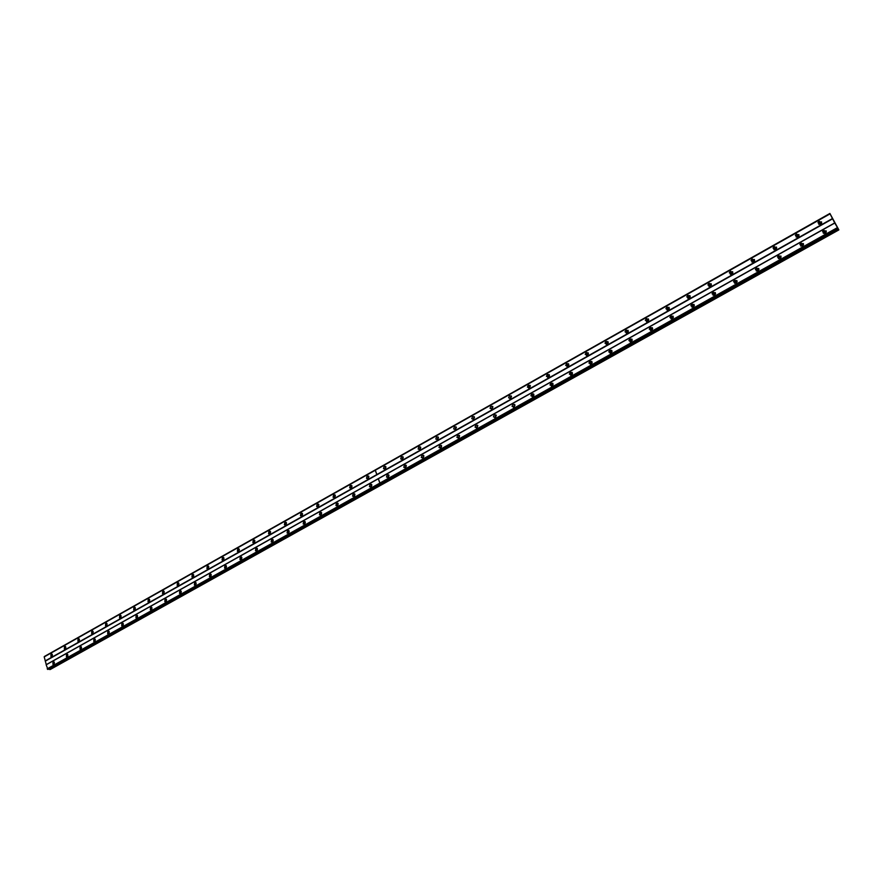 <?xml version="1.0" encoding="UTF-8"?>
<svg xmlns="http://www.w3.org/2000/svg" width="883" height="883" viewBox="0 0 883 883"><rect width="100%" height="100%" fill="white"/><g stroke="black" fill="none" stroke-linecap="round" stroke-linejoin="round"><path stroke-width="1.32" d="M66.479 654.148L66.424 656.853L67.174 656.809L67.24 654.104L66.479 654.148M67.638 654.435L67.439 656.599M80.099 646.522L80.033 649.226L80.817 649.193L80.894 646.477L80.099 646.522M81.269 646.798L81.059 648.994M93.874 638.806L93.786 641.522L94.602 641.488L94.691 638.773L93.874 638.806M95.044 639.082L94.834 641.312M107.803 631.014L107.693 633.729L108.532 633.707L108.642 630.992L107.803 631.014M108.984 631.279L108.752 633.541M121.876 623.133L121.744 625.848L122.627 625.826L122.748 623.111L121.876 623.133M123.068 623.387L122.814 625.694M136.103 615.164L135.96 617.879L136.865 617.868L137.02 615.164L136.103 615.164M137.306 615.418L137.042 617.758M150.496 607.107L150.32 609.822L151.269 609.822L151.434 607.118L150.496 607.107M151.71 607.349L151.423 609.723M165.044 598.961L164.845 601.676L165.827 601.687L166.026 598.983L165.044 598.961M166.269 599.204L165.96 601.61M179.746 590.727L179.536 593.431L180.551 593.464L180.772 590.76L179.746 590.727M180.993 590.959L180.662 593.398M194.624 582.394L194.392 585.098L195.441 585.142L195.684 582.449L194.624 582.394M195.883 582.625L195.529 585.098M209.668 573.972L209.403 576.665L210.507 576.731L210.772 574.038L209.668 573.972M210.938 574.193L210.562 576.698M224.889 565.451L224.591 568.144L225.739 568.222L226.037 565.539L224.889 565.451M226.169 565.672L225.761 568.21M240.275 556.842L239.955 559.513L241.147 559.612L241.467 556.941L240.275 556.842M241.578 557.052L241.147 559.612M255.838 548.122L255.496 550.782L256.732 550.904L257.085 548.255L255.838 548.122M257.13 548.343L256.699 550.926M271.589 539.303L271.213 541.952L272.494 542.096L272.88 539.458L271.589 539.303M272.869 539.546L272.428 542.129M287.516 530.385L287.107 533.012L288.443 533.189L288.862 530.562L287.516 530.385M288.884 530.584L288.344 533.233M303.642 521.367L303.189 523.972L304.58 524.171L305.032 521.577L303.642 521.367M305.021 521.566L304.447 524.237L303.189 523.972M319.944 512.228L319.469 514.811L320.904 515.054L321.39 512.471L319.944 512.228M321.346 512.427L320.739 515.131M336.445 502.99L335.937 505.551L337.416 505.827L337.946 503.277L336.445 502.99M337.869 503.189L337.229 505.915M353.145 493.641L352.593 496.169L354.138 496.489L354.69 493.961L353.145 493.641M354.591 493.84L353.906 496.588M370.043 484.182L369.458 486.676L371.059 487.03L371.644 484.546L370.043 484.182M371.522 484.381L370.783 487.151M53.002 661.698L52.958 664.402L53.686 664.347L53.731 661.643L53.002 661.698M54.139 661.996L53.973 664.115M64.448 646.356L64.382 649.049L65.143 649.005L65.221 646.312L64.448 646.356M65.607 646.654L65.408 648.795M78.035 638.696L77.947 641.4L78.742 641.356L78.83 638.663L78.035 638.696M79.205 638.994L78.984 641.168M91.766 630.959L91.666 633.663L92.483 633.63L92.594 630.937L91.766 630.959M92.947 631.246L92.715 633.464M105.651 623.144L105.53 625.848L106.379 625.815L106.501 623.122L105.651 623.144M106.843 623.409L106.589 625.672M119.691 615.23L119.547 617.934L120.43 617.923L120.574 615.219L119.691 615.23M120.883 615.495L120.618 617.791M133.874 607.239L133.719 609.943L134.635 609.932L134.79 607.239L133.874 607.239M135.088 607.493L134.801 609.822M148.223 599.16L148.046 601.853L148.995 601.864L149.172 599.16L148.223 599.16M149.437 599.402L149.139 601.765M162.726 590.981L162.527 593.685L163.51 593.696L163.719 591.003L162.726 590.981M163.962 591.224L163.642 593.619M177.395 582.725L177.174 585.418L178.189 585.451L178.421 582.758L177.395 582.725M178.642 582.957L178.3 585.385M192.218 574.369L191.975 577.052L193.046 577.096L193.289 574.414L192.218 574.369M193.487 574.59L193.112 577.052M207.218 565.915L206.953 568.597L208.057 568.663L208.333 565.981L207.218 565.915M208.498 566.135L208.101 568.63M222.395 557.372L222.097 560.043L223.244 560.12L223.542 557.449L222.395 557.372M223.686 557.592L223.267 560.109M237.737 548.718L237.406 551.378L238.598 551.489L238.929 548.829L237.737 548.718M239.039 548.95L238.598 551.489M253.255 539.977L252.891 542.626L254.138 542.747L254.492 540.109L253.255 539.977M254.536 540.208L254.094 542.769M268.951 531.136L268.564 533.762L269.845 533.917L270.242 531.29L268.951 531.136M270.231 531.378L269.779 533.95M284.834 522.184L284.414 524.8L285.75 524.977L286.169 522.372L284.834 522.184M286.202 522.394L285.651 525.032M300.904 513.133L300.452 515.727L301.831 515.937L302.284 513.343L300.904 513.133M302.284 513.343L301.699 516.003L300.452 515.727M317.152 503.972L316.666 506.544L318.101 506.787L318.597 504.215L317.152 503.972M318.564 504.182L317.935 506.864M333.608 494.712L333.09 497.25L334.569 497.526L335.099 494.988L333.608 494.712M335.032 494.91L334.37 497.626M350.242 485.33L349.69 487.846L351.235 488.156L351.798 485.65L350.242 485.33M351.699 485.54L350.993 488.266M367.085 475.838L366.5 478.321L368.101 478.674L368.686 476.202L367.085 475.838M368.564 476.047L367.814 478.796M51.004 653.928L50.949 656.621L51.689 656.577L51.744 653.884L51.004 653.928M52.152 654.237L51.976 656.345M65.706 648.343L65.817 647.14M79.293 640.727L79.415 639.469M93.035 633.023L93.168 631.72M106.92 625.241L107.064 623.895M120.96 617.36L121.114 615.97M135.154 609.402L135.32 607.979M149.503 601.356L149.68 599.888M164.006 593.21L164.205 591.709M178.675 584.976L178.896 583.442M193.509 576.654L193.741 575.087M208.509 568.233L208.763 566.632M223.686 559.723L223.962 558.089M239.039 551.091L239.326 549.447M254.547 542.394L254.867 540.705M270.253 533.575L270.584 531.864M286.136 524.657L286.489 522.924M302.207 515.639L302.593 513.873M318.454 506.511L318.873 504.734M334.911 497.272L335.352 495.473M351.555 487.924L352.019 486.114M368.388 478.465L368.895 476.632M52.263 655.881L52.362 654.722M67.737 656.146L67.848 654.921M81.368 648.552L81.49 647.283M95.143 640.881L95.276 639.557M109.073 633.111L109.216 631.753M123.156 625.263L123.3 623.862M137.384 617.338L137.549 615.893M151.777 609.314L151.953 607.835M166.324 601.202L166.523 599.678M181.037 592.99L181.258 591.444M195.927 584.701L196.147 583.111M210.971 576.301L211.214 574.69M226.191 567.813L226.456 566.169M241.589 559.215L241.865 557.559M257.152 550.539L257.461 548.84M272.902 541.754L273.222 540.032M288.829 532.868L289.183 531.113M304.955 523.873L305.33 522.096M321.257 514.767L321.666 512.979M337.77 505.562L338.189 503.751M354.458 496.235L354.922 494.414M371.357 486.809L371.853 484.966M54.26 663.652L54.349 662.482M387.151 474.601L386.522 477.074L388.178 477.471L388.807 475.01L387.151 474.601M388.641 474.811L387.858 477.593M404.458 464.911L403.796 467.339L405.507 467.791L406.169 465.363L404.458 464.911M405.981 465.12L405.142 467.924M421.986 455.098L421.29 457.493L423.045 457.99L423.752 455.606L421.986 455.098M423.542 455.308L422.637 458.134M439.723 445.175L438.994 447.515L440.805 448.067L441.544 445.727L439.723 445.175M441.301 445.385L440.352 448.233M457.67 435.12L456.919 437.416L458.785 438.023L459.546 435.727L457.67 435.12M459.292 435.341L458.277 438.189M475.86 424.944L475.065 427.195L476.986 427.847L477.78 425.606L475.86 424.944M477.515 425.164L476.423 428.034M494.259 414.635L493.442 416.842L495.418 417.56L496.246 415.352L494.259 414.635M495.959 414.867L494.8 417.747M512.902 404.193L512.052 406.357L514.083 407.129L514.944 404.977L512.902 404.193M514.634 404.447L513.409 407.328M531.787 393.63L530.904 395.739L532.979 396.566L533.862 394.469L531.787 393.63M533.553 393.884L532.813 394.094L532.25 396.776M550.904 382.924L549.988 384.977L552.118 385.871L553.034 383.829L550.904 382.924M552.714 383.2L551.908 383.399L551.323 386.081M571.511 375.043L572.438 373.045L570.263 372.085L569.336 374.083L571.511 375.043L570.948 374.37L571.5 373.167L572.471 373.2M572.129 372.372L571.257 372.582L570.65 375.253M589.877 361.103L588.928 363.045L591.146 364.072L592.107 362.129L589.877 361.103M591.787 361.412L590.848 361.622L590.219 364.282M609.745 349.977L608.773 351.875L611.047 352.957L612.018 351.07L609.745 349.977M611.709 350.308L610.694 350.518L610.032 353.167M629.877 338.708L628.884 340.551L631.202 341.699L632.184 339.856L629.877 338.708M631.886 339.061L630.804 339.26L630.12 341.898M650.274 327.284L649.27 329.083L651.621 330.286L652.625 328.498L650.274 327.284M652.338 327.659L651.168 327.858L650.462 330.485M670.937 315.717L669.921 317.461L672.316 318.73L673.332 316.986L670.937 315.717M673.056 316.125L671.82 316.313L671.069 318.918M691.875 303.984L690.848 305.684L693.276 307.008L694.314 305.319L691.875 303.984M694.06 304.425L692.736 304.613L691.963 307.196M713.1 292.107L712.062 293.752L714.535 295.143L715.572 293.498L713.1 292.107M715.34 292.582L713.928 292.748L713.122 295.308M734.612 280.066L733.563 281.666L736.069 283.101L737.117 281.511L734.612 280.066M736.919 280.573L735.418 280.728L734.579 283.255M756.422 267.858L755.362 269.414L757.901 270.904L758.961 269.359L756.422 267.858M758.784 268.399L757.195 268.542L756.323 271.048M778.53 255.474L777.47 256.986L780.042 258.542L781.102 257.03L778.53 255.474M780.958 256.07L779.27 256.191L778.365 258.653M800.936 242.924L799.877 244.403L802.481 246.004L803.541 244.536L800.936 242.924M803.431 243.576L801.654 243.664L800.715 246.092M823.662 230.209L822.592 231.644L825.23 233.289L826.3 231.865L823.662 230.209M826.212 230.904L824.347 230.971L823.364 233.355M384.138 466.235L383.509 468.685L385.165 469.083L385.794 466.632L384.138 466.235M385.639 466.445L384.833 469.215M401.39 456.511L400.727 458.928L402.438 459.37L403.101 456.964L401.39 456.511M402.924 456.732L402.063 459.513M418.851 446.677L418.156 449.05L419.922 449.546L420.617 447.173L418.851 446.677M420.418 446.897L419.502 449.701M436.533 436.71L435.805 439.05L437.615 439.591L438.343 437.262L436.533 436.71M438.123 436.942L437.151 439.756M454.425 426.632L453.663 428.928L455.529 429.524L456.301 427.229L454.425 426.632M456.058 426.864L455.021 429.701M472.548 416.423L471.754 418.674L473.674 419.326L474.469 417.074L472.548 416.423M474.204 416.666L473.1 419.502M490.893 406.092L490.065 408.288L492.041 408.995L492.869 406.798L490.893 406.092M492.593 406.335L491.412 409.193M509.469 395.617L508.608 397.78L510.639 398.542L511.489 396.39L509.469 395.617M511.202 395.882L509.955 398.741M528.277 385.021L527.394 387.129L529.469 387.957L530.352 385.849L528.277 385.021M530.054 385.297L529.314 385.496L528.729 388.156M548.542 377.229L549.447 375.176L547.328 374.293L546.422 376.346L548.542 377.229L548.586 375.374L549.48 375.374M549.149 374.58L548.343 374.778L547.736 377.438M567.857 366.368L568.784 364.37L566.621 363.421L565.694 365.43L567.857 366.368L567.857 364.524L568.818 364.547M568.486 363.719L567.614 363.928L566.985 366.577M586.157 352.405L585.208 354.359L587.427 355.363L588.376 353.421L586.157 352.405M588.078 352.725L587.129 352.935L586.489 355.573M605.959 341.257L604.987 343.156L607.25 344.227L608.221 342.328L605.959 341.257M607.923 341.6L606.908 341.809L606.235 344.436M626.014 329.955L625.032 331.809L627.327 332.935L628.321 331.092L626.014 329.955M628.034 330.319L626.941 330.529L626.246 333.145M646.334 318.509L645.33 320.308L647.669 321.489L648.674 319.701L646.334 318.509M648.398 318.895L647.239 319.094L646.522 321.699M666.919 306.909L665.903 308.664L668.288 309.9L669.303 308.156L666.919 306.909M669.049 307.317L667.802 307.516L667.051 310.099M687.78 295.154L686.764 296.854L689.182 298.156L690.208 296.467L687.78 295.154M689.965 295.595L688.641 295.783L687.857 298.344M708.928 283.244L707.89 284.9L710.351 286.258L711.389 284.602L708.928 283.244M711.168 283.719L709.755 283.896L708.95 286.434M730.362 271.169L729.314 272.781L731.808 274.194L732.857 272.593L730.362 271.169M732.658 271.688L731.157 271.843L730.318 274.348M752.073 258.929L751.025 260.496L753.552 261.964L754.612 260.408L752.073 258.929M754.435 259.481L752.857 259.624L751.974 262.108M774.093 246.523L773.033 248.046L775.605 249.569L776.665 248.046L774.093 246.523M776.521 247.119L774.844 247.24L773.938 249.69M796.422 233.951L795.351 235.43L797.956 237.008L799.016 235.529L796.422 233.951M798.905 234.591L797.139 234.69L796.19 237.108M819.049 221.192L817.978 222.637L820.616 224.26L821.687 222.825L819.049 221.192M821.598 221.887L819.744 221.964L818.762 224.337M385.441 468.884L385.97 467.052M402.692 459.193L403.255 457.35M420.153 449.381L420.75 447.526M437.825 439.458L438.465 437.593M455.716 429.403L455.76 427.615L456.401 427.538M473.829 419.226L473.862 417.427L474.546 417.361M492.162 408.917L492.195 407.107L492.935 407.052M510.738 398.476L510.749 396.666L511.544 396.622M529.535 387.913L529.546 386.081L530.396 386.059M549.116 376.721L549.425 376.081M568.354 365.959L568.762 365.176M587.394 355.385L586.82 354.701L587.383 353.531L588.398 353.575M587.846 355.043L588.343 354.149M607.173 344.26L606.588 343.531L607.162 342.394L608.232 342.472M607.603 343.973L608.177 342.99M627.206 332.99L626.61 332.229L627.206 331.114L628.321 331.235M627.603 332.748L628.266 331.688M647.515 321.578L646.908 320.772L647.504 319.69L648.674 319.845M647.879 321.368L648.619 320.253M668.078 310.01L667.471 309.16L668.078 308.112L669.303 308.299M667.471 309.16L668.409 309.812L669.248 308.675M688.917 298.277L688.31 297.405L688.917 296.379L690.197 296.611M689.226 298.134L690.142 296.942M710.031 286.401L709.424 285.485L710.042 284.492L711.378 284.767M710.318 286.28L711.312 285.054M731.433 274.359L730.826 273.41L731.455 272.45L732.835 272.759M731.687 274.26L732.769 273.024M753.122 262.152L752.515 261.169L753.155 260.231L754.579 260.595M753.354 262.063L754.512 260.827M775.097 249.768L774.512 248.763L775.142 247.847L776.621 248.266M775.307 249.701L776.554 248.465M797.382 237.229L796.808 236.191L797.448 235.297L798.96 235.761M797.57 237.174L798.905 235.938M819.965 224.503L819.413 223.443L820.053 222.582L821.609 223.09M820.141 224.459L821.554 223.244M388.465 477.261L388.984 475.407M405.772 467.604L406.335 465.738M423.288 457.813L423.884 455.948M441.025 447.913L441.655 446.047M458.983 437.891L459.005 436.092L459.646 436.014M477.162 427.747L477.173 425.937L477.869 425.871M495.562 417.46L495.562 415.639L496.312 415.595M514.193 407.063L514.193 405.231L514.988 405.198M533.067 396.522L533.056 394.679L533.906 394.657M533.608 395.981L533.862 395.418M552.173 385.849L551.61 385.22L552.151 383.995L553.067 383.995M552.67 385.396L553.023 384.668M571.985 374.657L572.427 373.796M591.124 364.083L590.528 363.377L591.102 362.207L592.118 362.273M591.555 363.763L592.085 362.803M610.981 352.99L610.374 352.24L610.959 351.103L612.029 351.202M611.378 352.714L611.985 351.677M631.091 341.754L630.473 340.959L631.069 339.856L632.195 339.988M631.466 341.522L632.151 340.408M651.477 330.363L650.837 329.536L651.444 328.465L652.625 328.619M651.809 330.165L652.581 329.006M672.118 318.818L671.477 317.957L672.084 316.909L673.332 317.118M672.427 318.664L673.276 317.45M693.034 307.129L692.393 306.224L693.012 305.209L694.303 305.452M693.31 306.997L694.259 305.75M714.237 295.275L713.596 294.337L714.215 293.355L715.561 293.642M714.479 295.165L715.506 293.907M735.716 283.255L735.075 282.295L735.705 281.335L737.106 281.666M735.936 283.167L737.051 281.898M757.493 271.081L756.863 270.077L757.493 269.149L758.938 269.536M757.691 271.015L758.883 269.734M779.557 258.741L778.938 257.704L779.568 256.798L781.058 257.229M779.733 258.686L781.014 257.406M801.93 246.214L801.322 245.154L801.963 244.282L803.497 244.768M802.084 246.18L803.442 244.911M824.601 233.52L824.016 232.439L824.656 231.578L826.234 232.119M824.733 233.498L826.19 232.24M834.722 222.924L46.247 664.645L45.353 661.124L832.603 218.818L834.766 223.057L46.159 664.822L47.969 669.446L380.639 483.818M834.766 223.057L838.806 229.79L829.899 213.454L44.194 656.842L45.353 661.124M44.349 656.753L829.899 213.454M49.073 668.828L50.165 669.546L382.405 484.348M830.031 213.818L832.603 218.818M45.165 660.937L832.437 218.542M378.299 478.763L379.845 483.1L47.185 668.839M44.15 656.93L375.264 470.264L376.809 474.579M49.536 669.513L381.897 484.215M838.563 229.591L381.964 484.171M837.183 227.748L379.911 483.056L378.365 478.718L379.911 483.056M376.875 474.546L375.33 470.22L830.031 213.874M838.85 229.922L382.471 484.314M837.272 227.902L47.274 668.939M376.875 474.601L375.264 470.264M837.636 228.487L47.66 669.336M44.393 656.488L829.921 213.531M837.735 228.653L47.759 669.435M380.496 483.774L837.824 228.763M66.998 656.886L66.424 656.853M80.629 649.27L80.033 649.226M94.415 641.566L93.786 641.522M108.355 633.784L107.693 633.729M122.45 625.904L121.744 625.848M136.699 617.945L135.96 617.879M151.103 609.899L150.32 609.822M165.662 601.765L164.845 601.676M180.397 593.542L179.536 593.431M195.286 585.219L194.392 585.098M210.353 576.798L209.403 576.665M225.595 568.288L224.591 568.144M241.004 559.679L239.955 559.513M256.589 550.97L255.496 550.782M272.361 542.162L271.213 541.952M288.322 533.255L287.107 533.012M320.706 515.087L319.469 514.811M337.151 505.838L335.937 505.551M353.807 496.478L352.593 496.169M370.65 486.997L369.458 486.676M64.956 649.082L64.382 649.049M78.554 641.444L77.947 641.4M92.307 633.718L91.666 633.663M106.203 625.904L105.53 625.848M120.254 618.001L119.547 617.934M134.459 610.021L133.719 609.943M148.819 601.941L148.046 601.853M163.344 593.784L162.527 593.685M178.024 585.528L177.174 585.418M192.88 577.173L191.975 577.052M207.891 568.729L206.953 568.597M223.079 560.197L222.097 560.043M238.443 551.555L237.406 551.378M253.984 542.824L252.891 542.626M269.712 533.983L268.564 533.762M285.617 525.043L284.414 524.8M317.902 506.831L316.666 506.544M334.304 497.548L333.09 497.25M350.904 488.156L349.69 487.846M367.692 478.652L366.5 478.321M51.501 656.654L50.949 656.621M387.703 477.405L386.522 477.074M404.966 467.692L403.796 467.339M422.427 457.858L421.29 457.493M440.12 447.891L438.994 447.515M458.023 437.813L456.919 437.416M476.158 427.604L475.065 427.195M494.513 417.262L493.442 416.842M513.1 406.798L512.052 406.357M531.93 396.191L530.904 395.739M551.003 385.452L549.988 384.977M570.33 374.58L569.336 374.083M589.899 363.564L588.928 363.045M609.723 352.405L608.773 351.875M629.811 341.103L628.884 340.551M650.175 329.657L649.27 329.083M670.804 318.057L669.921 317.461M691.709 306.302L690.848 305.684M712.89 294.392L712.062 293.752M734.369 282.328L733.563 281.666M756.146 270.099L755.362 269.414M778.21 257.693L777.47 256.986M800.594 245.132L799.877 244.403M823.276 232.395L822.592 231.644M384.69 469.028L383.509 468.685M401.897 459.292L400.727 458.928M419.304 449.425L418.156 449.05M436.93 439.436L435.805 439.05M454.778 429.326L453.663 428.928M472.846 419.094L471.754 418.674M491.147 408.73L490.065 408.288M509.668 398.233L508.608 397.78M528.431 387.604L527.394 387.129M547.438 376.831L546.422 376.346M566.687 365.937L565.694 365.43M586.191 354.889L585.208 354.359M605.948 343.708L604.987 343.156M625.959 332.372L625.032 331.809M646.235 320.893L645.33 320.308M666.786 309.271L665.903 308.664M687.614 297.483L686.764 296.854M708.729 285.551L707.89 284.9M730.12 273.454L729.314 272.781M751.808 261.191L751.025 260.496M773.784 248.763L773.033 248.046M796.08 236.18L795.351 235.43M818.673 223.41L817.978 222.637M438.012 439.281L437.438 439.083M455.926 429.215L455.297 428.995M474.05 419.028L473.387 418.774M492.405 408.719L491.699 408.432M510.992 398.277L510.242 397.957M529.811 387.703L529.016 387.339M548.862 376.997L548.045 376.599M568.155 366.158L567.305 365.717M587.703 355.176L586.82 354.701M607.493 344.061L606.588 343.531M627.537 332.792L626.61 332.229M647.846 321.379L646.908 320.772M689.226 298.079L688.31 297.405M710.318 286.18L709.424 285.485M731.687 274.127L730.826 273.41M753.354 261.92L752.515 261.169M775.318 249.536L774.512 248.763M797.581 236.986L796.808 236.191M820.152 224.271L819.413 223.443M441.224 447.736L440.628 447.538M459.193 437.703L458.553 437.471M477.383 427.538L476.699 427.284M495.805 417.262L495.076 416.964M514.458 406.842L513.685 406.522M533.343 396.301L532.526 395.937M552.46 385.628L551.61 385.22M571.831 374.811L570.948 374.37M591.444 363.862L590.528 363.377M611.312 352.77L610.374 352.24M631.433 341.544L630.473 340.959M651.809 330.154L650.837 329.536M672.427 318.597L671.477 317.957M693.31 306.887L692.393 306.224M714.479 295.021L713.596 294.337M735.936 283.001L735.075 282.295M757.691 270.816L756.863 270.077M779.733 258.465L778.938 257.704M802.095 245.938L801.322 245.154M824.755 233.244L824.016 232.439"/></g></svg>
